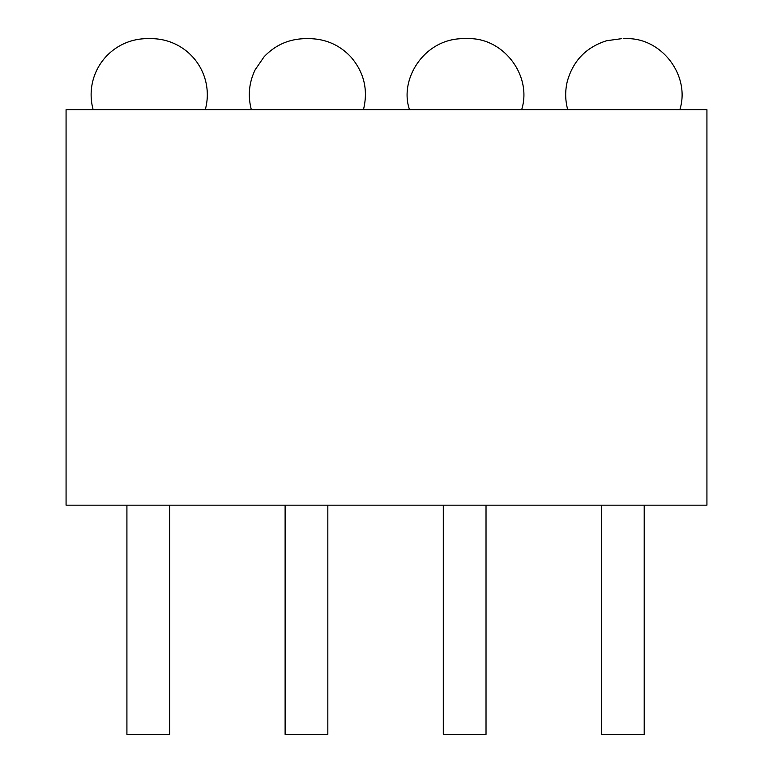 <?xml version="1.0" encoding="UTF-8"?>
<svg xmlns="http://www.w3.org/2000/svg" width="773" height="773" viewBox="0 0 773 773"><rect width="100%" height="100%" fill="white"/><g stroke="black" fill="none" stroke-linecap="round" stroke-linejoin="round"><path stroke-width="1.16" d="M205.27 109.689A56.052 56.052 0 0 0 149.218 38.689A56.052 56.052 0 0 0 93.166 109.689M706.928 109.689L706.928 505.165L66.072 505.165L66.072 109.689L706.928 109.689M601.491 505.165L601.491 734.35L644.209 734.35L644.209 505.165M443.296 505.165L443.296 734.35L486.024 734.35L486.024 505.165M285.111 505.165L285.111 734.35L327.829 734.35L327.829 505.165M126.917 505.165L126.917 734.35L169.645 734.35L169.645 505.165M679.834 109.689C690.637 75.648 661.504 37.346 625.821 38.65L623.782 38.65L625.821 38.65M521.649 109.689C532.442 75.657 503.32 37.346 467.636 38.65L465.597 38.65L467.636 38.65M363.455 109.689C368.315 89.852 364.073 72.208 350.71 56.767C339.482 44.969 325.733 38.93 309.442 38.65L307.403 38.65L309.442 38.65M151.257 38.65L147.179 38.65L151.257 38.65M305.364 38.65L307.403 38.65L305.364 38.65C289.083 38.93 275.323 44.969 264.105 56.767L255.187 69.734C248.983 82.576 247.708 95.9 251.351 109.689M463.558 38.65L465.597 38.65L463.558 38.65C424.039 38.437 398.868 79.658 409.545 109.689M621.743 38.65L606.612 40.737C586.118 47.24 572.996 60.854 567.256 81.571C565.024 90.982 565.189 100.355 567.73 109.689"/></g></svg>
